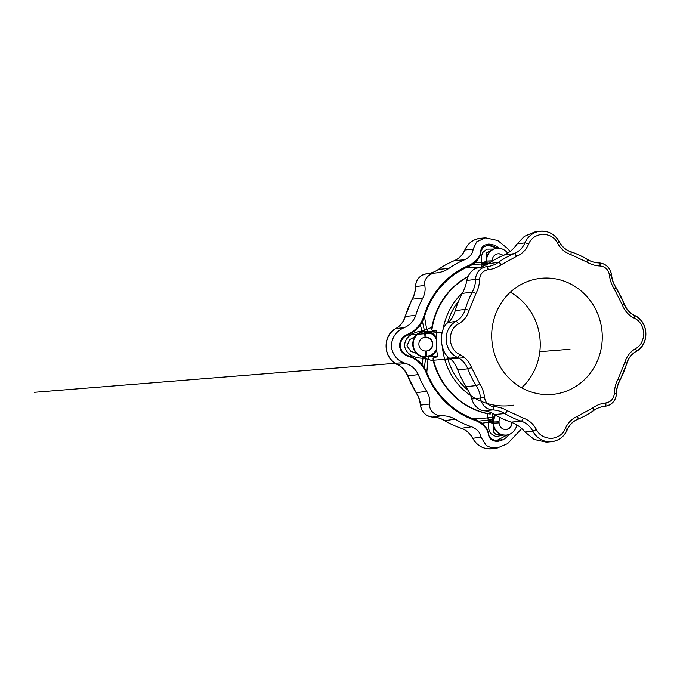 <?xml version="1.0" encoding="UTF-8"?>
<svg xmlns="http://www.w3.org/2000/svg" width="680" height="680" viewBox="0 0 680 680"><rect width="100%" height="100%" fill="white"/><g stroke="black" fill="none" stroke-linecap="round" stroke-linejoin="round"><path stroke-width="1.02" d="M602.216 334.492A58.319 55.241 83.2 0 0 544.544 278.077A58.319 55.241 83.2 0 0 540.124 278.409A58.319 55.241 83.2 0 0 492.133 342.822A58.319 55.241 83.2 0 0 553.851 394.238A58.319 55.241 83.2 0 0 602.216 334.492M557.524 243.108C554.957 237.72 550.018 234.736 542.708 234.167C535.466 235.221 530.783 238.519 528.674 244.069C526.116 249.866 522.027 253.98 516.409 256.411L501.16 264.809C497.199 267.572 492.847 269.212 488.096 269.714C482.97 270.7 480.131 273.929 479.587 279.395C479.468 284.435 478.252 289.144 475.94 293.522L469.149 310.199C467.279 316.293 463.7 320.9 458.413 324.028C453.339 326.672 450.568 331.84 450.126 339.541C451.214 347.191 454.401 352.163 459.688 354.458C465.231 357.229 469.183 361.59 471.554 367.548L479.714 383.724C482.392 387.94 483.998 392.547 484.542 397.562C485.537 402.985 488.639 406.011 493.833 406.657C498.61 406.844 503.098 408.187 507.28 410.686L523.183 418.047C528.989 420.096 533.409 423.929 536.443 429.548C539.019 434.928 543.957 437.912 551.267 438.481C558.51 437.427 563.185 434.129 565.301 428.587C567.86 422.781 571.939 418.668 577.558 416.245L592.807 407.839C596.768 405.076 601.129 403.435 605.88 402.934C611.005 401.948 613.836 398.718 614.388 393.252C614.499 388.212 615.715 383.512 618.035 379.125L624.818 362.457C626.688 356.363 630.266 351.747 635.553 348.619C640.637 345.975 643.399 340.808 643.85 333.106C642.753 325.457 639.565 320.484 634.279 318.189C628.745 315.418 624.792 311.058 622.413 305.107L614.252 288.923C611.575 284.716 609.968 280.1 609.433 275.085C608.43 269.671 605.336 266.637 600.134 265.99C595.357 265.803 590.877 264.46 586.696 261.97L570.784 254.6C564.978 252.552 560.558 248.719 557.524 243.108L559.13 241.731A20.179 19.108 83.2 0 0 539.538 231.31A20.179 19.108 83.2 0 0 524.926 242.871A20.876 19.771 -96.8 0 1 514.275 253.589A89.02 84.32 83.2 0 0 498.465 262.301A27.191 25.755 -96.8 0 1 487.815 266.56L487.815 266.56A27.191 25.755 -96.8 0 1 486.787 266.696M536.443 429.548L532.814 431.162L524.986 432.004L534.208 439.475L546.406 442.153L551.429 441.694A20.179 19.108 83.2 0 0 567.018 430.024A3.162 0.518 23 0 0 567.205 429.938C569.423 424.898 572.942 421.345 577.762 419.279A3.162 0.977 67.5 0 1 577.668 419.305A89.02 84.32 83.2 0 0 593.479 410.592A3.162 0.901 54.8 0 0 593.623 410.541C597.134 408.085 600.992 406.64 605.192 406.198A13.226 12.529 83.2 0 0 616.361 393.474L616.539 393.431C615.876 400.639 612.093 404.898 605.192 406.198L605.192 406.198A3.162 1.011 84.2 0 0 605.88 402.934M524.986 432.004C521.552 427.686 516.928 424.397 511.105 422.127L521.296 421.175A20.876 19.771 -96.8 0 1 532.814 431.162A20.179 19.108 83.2 0 0 551.429 441.694C558.756 440.75 564.017 436.832 567.205 429.938A3.162 0.518 23 0 0 565.301 428.587M507.28 410.686A3.162 0.816 121.1 0 1 504.806 413.542L494.658 414.511A88.74 84.048 83.2 0 0 511.105 422.127M494.658 414.511C490.612 412.156 486.99 410.899 483.812 410.745L492.762 409.929A27.191 25.755 -96.8 0 1 504.806 413.542A89.02 84.32 83.2 0 0 521.296 421.175A3.162 0.926 108.6 0 0 523.183 418.047M484.542 397.562L471.827 399.024C473.135 404.727 479.425 410.916 483.812 410.745M471.827 399.024C470.654 394.935 468.775 390.804 466.174 386.648L476.229 385.585A27.191 25.755 -96.8 0 1 480.548 397.987A13.226 12.529 83.2 0 0 492.762 409.929A3.162 1.003 92 0 0 493.833 406.657M471.554 367.548L467.763 368.815L457.742 369.928A88.74 84.048 83.2 0 0 466.174 386.648M457.742 369.928C455.319 364.14 452.583 360.23 449.531 358.199L457.462 357.45A20.876 19.771 -96.8 0 1 467.763 368.815A89.02 84.32 83.2 0 0 476.229 385.585A3.162 0.459 147.4 0 0 479.714 383.724M458.413 324.028A3.162 0.944 -119.7 0 0 455.948 321.376L448.035 322.515C443.785 325.474 441.524 331.398 441.243 340.298C442.229 349.214 444.992 355.181 449.531 358.199M448.035 322.515C450.916 320.526 453.322 316.574 455.26 310.658L465.273 309.357A20.876 19.771 -96.8 0 1 455.948 321.376A20.179 19.108 83.2 0 0 446.114 339.762A20.179 19.108 83.2 0 0 457.462 357.45A3.162 0.867 115.7 0 0 459.688 354.458M475.94 293.522A3.162 0.603 -151.9 0 0 472.311 292.069L462.272 293.428A88.74 84.048 83.2 0 0 455.26 310.658M462.272 293.428C464.5 289.119 466.029 284.81 466.863 280.483L475.583 279.412A27.191 25.755 -96.8 0 1 472.311 292.069A89.02 84.32 83.2 0 0 465.273 309.357L469.149 310.199M485.733 266.841L486.242 266.755A13.226 12.529 83.2 0 0 475.583 279.412L479.587 279.395M477.827 267.997C473.467 267.911 467.695 274.457 466.863 280.483M479.748 267.707L488.342 263.747L498.465 262.301A3.162 0.901 -125.2 0 1 501.16 264.809M516.409 256.411A3.162 0.977 -112.5 0 0 514.275 253.589L504.101 255.068A88.74 84.048 83.2 0 0 488.342 263.747M504.101 255.068C509.711 252.399 514.046 248.676 517.106 243.907L524.926 242.871A3.162 0.518 -157 0 1 528.674 244.069M570.784 254.6A3.162 0.926 -71.4 0 0 570.784 251.727C565.785 249.976 561.961 246.653 559.317 241.766C554.795 234.005 548.199 230.52 539.538 231.31L534.531 232.05L524.356 236.359L517.106 243.907M436.713 348.322L436.73 350.531A69.275 65.62 83.2 0 0 437.852 356.804L424.906 356.635A12.41 11.755 -96.8 0 1 413.159 344.853A12.41 11.755 -96.8 0 1 423.445 331.916A12.41 11.755 -96.8 0 1 423.87 331.874L436.764 330.854A69.275 65.62 83.2 0 0 436.169 337.186L436.713 348.322A11.968 11.339 83.2 0 1 429.08 355.75A2.482 0.79 -105.7 0 0 429.267 356.694C432.548 355.7 435.038 353.651 436.73 350.531M431.536 356.771L437.852 356.804M437.129 356.813L433.041 358.113A73.21 69.343 83.2 0 0 490.221 414.035L490.696 412.479M467.993 276.769A73.21 69.343 83.2 0 0 431.868 330.08L436.041 330.913M423.24 331.942A12.41 11.755 83.2 0 0 423.045 331.967A12.41 11.755 83.2 0 0 412.769 344.904A12.41 11.755 83.2 0 0 424.515 356.685L429.08 355.75M436.339 339.371A11.968 11.339 83.2 0 0 428.102 332.469L423.87 331.874M426.955 350.957A6.825 6.46 83.2 0 0 425.671 337.39L426.071 337.339A6.825 6.46 -96.8 0 1 427.159 350.931A6.825 6.46 -96.8 0 1 426.64 350.974L425.578 351.007A6.825 6.46 -96.8 0 1 424.49 337.416A6.825 6.46 -96.8 0 1 425.008 337.374L426.071 337.339A13.183 4.216 88.1 0 0 425.484 332.052A2.482 0.697 93 0 1 425.467 331.747M428.102 332.469A2.482 0.756 101.9 0 1 428.213 331.525C431.57 332.299 434.223 334.177 436.169 337.186M427.737 331.568A4.964 1.36 51.3 0 0 426.725 329.494L431.834 327.326L431.868 330.08M468.103 276.505A73.21 69.343 83.2 0 0 431.834 327.326M486.2 264.341L486.158 265.149M486.591 264.894L486.591 260.482L487.543 264.826M495.592 415.063A11.968 11.339 83.2 0 0 494.012 419.262L493.433 423.666L492.575 413.355M512.006 422.45L512.006 422.475A6.825 6.46 -96.8 0 1 506.345 429.471A6.825 6.46 -96.8 0 1 499.077 422.9L499.035 421.787A6.825 6.46 -96.8 0 1 500.208 417.579M494.012 419.262L493.051 419.084L494.742 414.562M492.524 418.378A4.964 3.256 -31.4 0 0 487.84 417.885L487.058 413.584L490.221 414.035M492.243 413.194L492.728 419.976M433.041 358.113L433.245 360.935A73.21 69.343 83.2 0 0 487.058 413.584M433.245 360.935L427.975 359.32A4.964 1.504 123.2 0 0 428.85 356.736M429.258 356.651L429.87 356.702M472.048 264.699L481.788 265.004L481.525 267.121L466.216 267.418M424.464 316.659L426.725 329.494L424.354 330.378L422.382 321.224M424.957 331.789L424.354 330.378L423.716 330.777L424.328 331.84M486.132 264.546A4.964 2.329 -159.2 0 1 482.052 264.375L481.788 265.004A4.964 1.853 -167.9 0 0 486.132 264.911M492.303 261.128L492.286 260.805A6.825 6.46 -96.8 0 1 503.021 255.527M424.346 368.075L425.536 358.657L427.975 359.32L426.802 372.411M473.492 418.888L487.84 417.885L488.291 420.036L478.601 421.141M492.635 419.645A4.964 1.623 -16.6 0 0 488.291 420.036L488.606 420.656A4.964 2.125 -25 0 1 492.66 420.027M425.603 356.702L424.873 358.317L425.536 358.657L426.173 356.702M425.578 351.007A13.183 4.216 88.1 0 1 425.433 356.507A2.482 0.535 -105.5 0 0 425.459 356.643M424.295 337.442A6.825 6.46 -96.8 0 1 424.618 337.425L425.671 337.39M424.618 337.425L425.008 337.374A13.183 4.216 88.1 0 0 424.405 331.967A2.482 0.51 101.3 0 1 424.413 331.832M424.252 317.365L423.598 317.033C420.35 325.49 414.834 331.364 407.048 334.637L407.677 334.942C415.48 331.678 421.005 325.813 424.252 317.365A81.371 77.078 -96.8 0 1 469.047 266.381C476.485 262.675 480.437 257.745 480.913 251.591L482.851 247.486L487.662 245.166L497.853 248.243M496.697 248.336A12.41 11.755 83.2 0 0 496.502 248.361A12.41 11.755 83.2 0 0 486.2 260.534L486.591 260.482A12.41 11.755 -96.8 0 1 496.893 248.31A12.41 11.755 -96.8 0 1 507.679 253.206M492.286 260.805L486.591 261.06M497.752 253.835A6.825 6.46 -96.8 0 1 502.715 255.654M516.766 424.822A12.41 11.755 -96.8 0 1 506.608 435.055A12.41 11.755 -96.8 0 1 493.433 423.666L493.034 423.716A12.41 11.755 83.2 0 0 506.217 435.106A12.41 11.755 83.2 0 0 506.413 435.081M511.606 422.297L511.615 422.518A6.825 6.46 -96.8 0 1 506.149 429.488M499.077 422.9L493.383 423.087M508.98 434.35C506.285 438.362 502.35 440.708 497.182 441.396C492.226 441.048 489.362 438.923 488.571 435.03L488.563 434.12C487.577 427.703 483.216 422.858 475.464 419.577A81.371 77.078 -96.8 0 1 426.53 371.714C422.62 363.579 416.619 358.292 408.552 355.861C403.809 354.365 401.022 351.016 400.18 345.822C400.579 340.57 403.078 336.94 407.677 334.942M482.052 264.375L481.814 262.828L475.201 262.454M420.376 324.853L421.863 331.058L423.716 330.777M423.598 317.033A82.382 78.03 -96.8 0 1 468.937 265.421C476.408 261.69 480.377 256.76 480.845 250.639C481.312 246.891 483.998 244.69 488.912 244.035L494.751 245.208L499.63 248.327M423.07 331.959A4.964 1.216 76 0 0 422.934 331.135M482.213 263.67A4.964 2.941 178 0 0 486.132 262.684M424.873 358.317L423.002 358.216L422.042 364.607M481.942 423.198L488.495 422.28L488.606 420.656M488.571 435.03C487.56 428.596 483.174 423.75 475.439 420.503A82.382 78.03 -96.8 0 1 425.901 372.053C421.957 363.876 415.973 358.572 407.949 356.159C403.129 354.577 400.308 351.135 399.475 345.822C399.857 340.459 402.381 336.736 407.048 334.637M492.83 421.974A4.964 2.737 -2.8 0 0 488.818 421.379M424.065 358.028A4.964 1.266 98.4 0 0 424.142 356.677M497.717 248.243L490.586 245.191A97.639 92.48 83.2 0 0 486.948 245.31M486.132 260.814A4.964 3.46 -15.8 0 1 481.814 262.828L481.134 257.652L482.511 252.722L486.787 249.126L493.765 249.042M480.913 251.591L480.845 250.639M400.214 344.53A97.639 92.48 83.2 0 0 400.316 347.063M422.807 356.532A4.964 2.142 -89.3 0 1 423.002 358.216C415.786 358.292 405.603 354.96 404.608 345.61C404.804 336.175 414.604 331.78 421.863 331.058A4.964 2.125 -96.9 0 1 421.855 332.171M510.212 251.404L506.957 247.996L497.743 240.525L485.546 237.847L476.723 241.757L473.127 249.118C472.762 253.564 469.931 257.1 464.652 259.743A88.74 84.048 83.2 0 0 448.894 268.422C444.95 271.048 440.563 272.57 435.736 272.986C429.003 273.181 423.215 279.726 424.771 285.473C425.603 289.578 424.949 293.786 422.815 298.103A88.74 84.048 83.2 0 0 415.803 315.333C413.55 321.283 409.632 325.414 404.065 327.726C396.202 331.109 391.926 337.272 391.247 346.222C392.615 355.096 397.383 360.825 405.56 363.409C411.289 365.109 415.531 368.841 418.293 374.603A88.74 84.048 83.2 0 0 426.725 391.323C429.207 395.471 430.21 399.704 429.734 404.013C428.672 409.998 434.945 416.185 441.719 415.735C446.531 415.684 451.027 416.832 455.209 419.186A88.74 84.048 83.2 0 0 471.648 426.802C477.139 429.105 480.258 432.574 481.015 437.214L486.192 445.451L491.232 447.746L497.42 447.95L507.594 443.64L521.73 428.596M517.327 425.178L516.579 425.833M422.611 332.027A4.964 1.615 85 0 0 422.62 331.143M423.75 358.054A4.964 1.623 89.2 0 0 423.589 356.635M415.183 336.541L409.717 339.651L406.946 345.865L410.822 351.279L416.627 353.438M482.129 263.406A4.964 3.034 165.8 0 0 486.132 261.766M492.014 249.892L486.251 252.875L486.362 258.111M495.057 440.317A97.639 92.48 83.2 0 0 498.5 440.198M503.446 435.089L495.941 436.611L490.484 433.432L488.317 428.145L488.495 422.28A4.964 3.272 -169.6 0 1 492.991 423.903M492.906 422.926A4.964 2.83 9 0 0 488.758 421.651M493.476 426.385L493.918 432.556L496.468 434.843L501.338 434.613M407.949 356.159L408.552 355.861M490.586 245.191L488.631 245.08L488.912 244.035M497.182 441.396L496.893 440.427C492.048 440.062 489.269 437.962 488.563 434.12M496.893 440.427L507.221 434.971M510.315 292.23A58.319 55.241 -96.8 0 1 521.637 387.77M458.702 300.934A62.79 59.474 83.2 0 0 447.627 322.839M447.006 355.895A62.79 59.474 83.2 0 0 468.435 390.583M614.252 288.923A3.162 0.459 -32.6 0 0 615.91 287.343A3.162 0.459 -32.6 0 0 615.715 287.3A27.191 25.755 -96.8 0 1 611.396 274.899L609.433 275.085M622.413 305.107L624.181 304.079A89.02 84.32 83.2 0 0 615.859 287.529M634.279 318.189A3.162 0.867 -64.3 0 0 634.644 315.46A3.162 0.867 -64.3 0 0 634.483 315.444A20.876 19.771 -96.8 0 1 624.24 304.232M636.216 351.39A20.179 19.108 83.2 0 0 645.83 333.157A20.179 19.108 83.2 0 0 634.771 315.579M635.553 348.619A3.162 0.944 60.3 0 1 636.115 351.475A3.162 0.944 60.3 0 1 635.995 351.517A20.876 19.771 -96.8 0 0 626.739 363.29M624.818 362.457L626.671 363.536A89.02 84.32 83.2 0 1 619.786 380.536M618.035 379.125A3.162 0.603 28.1 0 1 619.812 380.732A3.162 0.603 28.1 0 1 619.633 380.825A27.191 25.755 -96.8 0 0 616.369 393.38M614.388 393.252L616.539 393.431C616.641 388.892 617.737 384.659 619.812 380.732L626.85 363.451C628.473 358.148 631.567 354.161 636.115 351.475C649.817 344.513 648.847 321.47 634.644 315.46C629.867 313.08 626.433 309.289 624.359 304.096L615.91 287.343C613.496 283.551 612.051 279.403 611.567 274.881C610.308 267.758 606.203 263.789 599.241 262.956A3.162 1.003 -88 0 0 599.182 262.956A27.191 25.755 -96.8 0 1 587.427 259.522M592.807 407.839A3.162 0.901 54.8 0 1 593.623 410.541C588.642 414.052 583.355 416.967 577.762 419.279A3.162 0.977 67.5 0 0 577.558 416.245M593.716 410.431A27.191 25.755 -96.8 0 1 605.192 406.198M567.137 429.751A20.876 19.771 -96.8 0 1 577.668 419.305M487.815 266.56L486.769 266.696A13.226 12.529 83.2 0 0 486.242 266.755L486.769 266.696A3.162 1.011 -95.8 0 0 486.752 266.696A3.162 1.011 -95.8 0 1 488.096 269.714M586.696 261.97A3.162 0.816 -58.9 0 0 587.316 259.377C582.063 256.216 576.546 253.666 570.784 251.727A3.162 0.926 -71.4 0 0 570.648 251.719A20.876 19.771 -96.8 0 1 559.24 241.935M600.134 265.99A3.162 1.003 -88 0 0 599.241 262.956C595.017 262.795 591.039 261.604 587.316 259.377A3.162 0.816 -58.9 0 0 587.137 259.352A89.02 84.32 83.2 0 0 570.902 251.804M611.396 274.899A13.226 12.529 83.2 0 0 599.301 262.964M513.842 405.127A64.507 61.098 -96.8 0 1 442.485 347.709M443.088 329.307A64.507 61.098 -96.8 0 1 462.562 292.868M426.64 350.974A13.183 4.216 88.1 0 1 426.504 356.346A2.482 0.705 83 0 0 426.513 356.66M490.986 261.962L486.591 262.174M493.289 421.982L499.035 421.787M486.2 260.559L486.2 265.132M511.615 422.518L512.074 422.475M492.371 415.743L493.204 423.716M468.937 265.421L469.047 266.381M425.901 372.053L426.53 371.714M475.464 419.577L475.439 420.503M399.475 345.822L400.18 345.822M464.652 259.743L454.274 260.695A89.02 84.32 83.2 0 0 438.473 269.407L448.894 268.422M485.486 237.855L480.522 238.306A20.179 19.108 83.2 0 0 464.925 249.976A3.162 0.518 -157 0 0 464.746 250.061C462.527 255.102 459.008 258.655 454.18 260.721A3.162 0.977 -112.5 0 1 454.274 260.695A20.876 19.771 83.2 0 0 464.925 249.976L473.127 249.118M481.015 437.214L472.821 438.269A20.179 19.108 83.2 0 0 492.405 448.69L492.405 448.69C483.743 449.48 477.156 445.995 472.625 438.235C469.982 433.347 466.157 430.024 461.159 428.273A3.162 0.926 108.6 0 1 461.04 428.196M472.625 438.235L472.821 438.269A20.876 19.771 83.2 0 0 461.304 428.281L471.648 426.802M455.209 419.186L444.805 420.648A89.02 84.32 83.2 0 0 461.304 428.281A3.162 0.926 108.6 0 1 461.159 428.273C455.396 426.334 449.888 423.784 444.627 420.623A3.162 0.816 121.1 0 1 444.524 420.478M429.734 404.013L420.554 405.101A13.226 12.529 83.2 0 0 432.76 417.044A3.162 1.003 92 0 1 432.701 417.044C436.934 417.205 440.912 418.396 444.627 420.623A3.162 0.816 121.1 0 0 444.805 420.648A27.191 25.755 83.2 0 0 432.76 417.044L441.719 415.735M418.293 374.603L407.771 375.921A89.02 84.32 83.2 0 0 416.236 392.7A3.162 0.459 147.4 0 1 416.041 392.657C418.447 396.449 419.892 400.596 420.376 405.118L420.554 405.101A27.191 25.755 83.2 0 0 416.236 392.7L426.725 391.323M404.065 327.726L395.955 328.482A20.179 19.108 83.2 0 0 386.121 346.876A20.179 19.108 83.2 0 0 397.469 364.556A3.162 0.867 115.7 0 1 397.298 364.539C402.084 366.92 405.51 370.71 407.583 375.904L407.771 375.921A20.876 19.771 83.2 0 0 397.469 364.556L405.56 363.409M397.298 364.539C383.095 358.53 382.135 335.486 395.828 328.525A3.162 0.944 -119.7 0 1 395.955 328.482A20.876 19.771 83.2 0 0 405.28 316.464L415.803 315.333M422.815 298.103L412.318 299.175A89.02 84.32 83.2 0 0 405.28 316.464L405.203 316.71M395.828 328.525C400.384 325.839 403.469 321.852 405.101 316.548L412.131 299.268A3.162 0.603 -151.9 0 1 412.318 299.175A27.191 25.755 83.2 0 0 415.582 286.526L424.771 285.473M435.736 272.986L426.76 273.802A13.226 12.529 83.2 0 0 415.582 286.526L415.582 286.62M426.76 273.802A27.191 25.755 83.2 0 0 438.473 269.407A3.162 0.901 54.8 0 0 438.328 269.458C434.809 271.915 430.958 273.36 426.76 273.802L426.76 273.802C419.857 275.102 416.075 279.361 415.412 286.569C415.301 291.108 414.214 295.341 412.131 299.268M499.995 440.954L501.356 439.322M420.376 405.118C421.634 412.241 425.748 416.211 432.701 417.044A3.162 1.003 92 0 1 432.642 417.036M416.041 392.657L407.711 375.768M442.077 332.341L405.926 335.231L442.077 332.341M496.893 248.31L496.502 248.361C490.085 249.671 486.633 253.733 486.132 260.542L486.132 265.166M492.49 417.902L492.975 423.725C494.36 431.375 498.78 435.166 506.217 435.106L506.608 435.055M424.499 356.685C410.159 357.263 408.723 332.894 423.045 331.967L423.445 331.916M569.993 349.248L539.81 351.679M464.669 357.714L433.083 360.255M403.537 362.627L34.348 392.317L395.131 363.315M399.738 362.942L403.554 362.635M497.42 447.95L492.405 448.69M454.18 260.721C448.596 263.032 443.309 265.948 438.328 269.458M480.522 238.306C473.195 239.25 467.933 243.168 464.746 250.061"/></g></svg>

